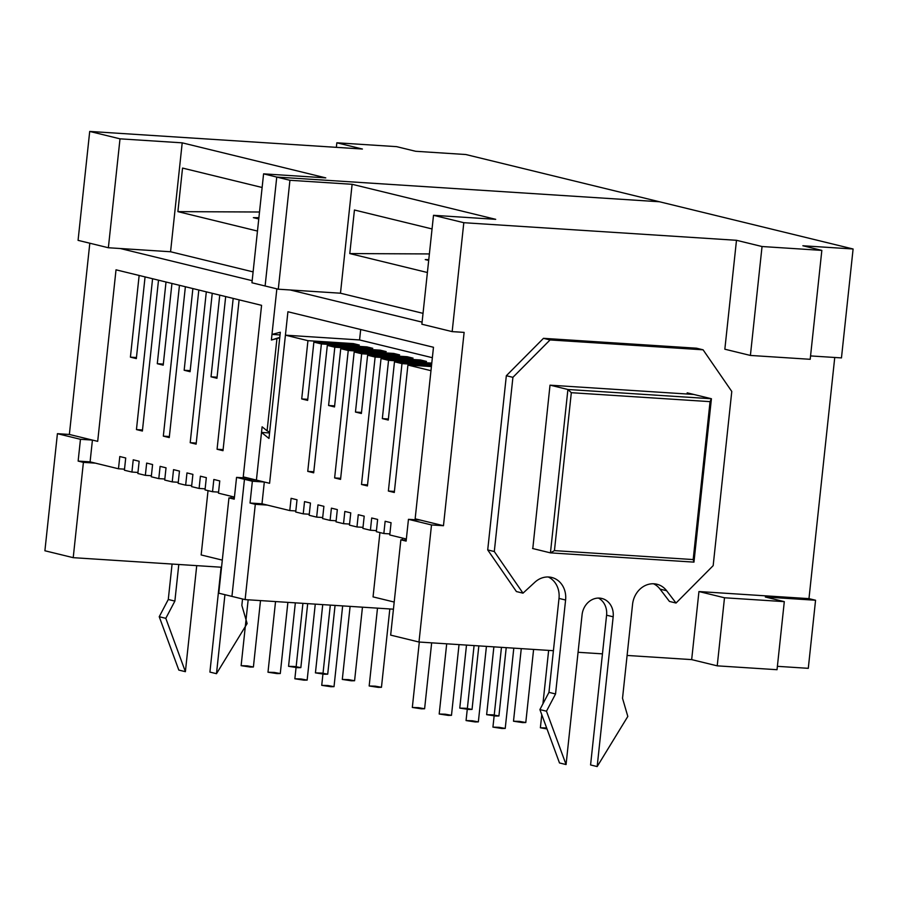 <?xml version="1.0" encoding="UTF-8"?>
<svg xmlns="http://www.w3.org/2000/svg" width="898" height="898" viewBox="0 0 898 898"><rect width="100%" height="100%" fill="white"/><g stroke="black" fill="none" stroke-linecap="round" stroke-linejoin="round"><path stroke-width="1.35" d="M402.259 539.911L402.45 538.059M295.824 510.962L289.785 510.569L261.992 503.789L264.315 482.013L269.591 483.292L285.418 335.167L359.57 339.949L360.682 329.51M89.811 243.212L69.371 434.452L97.691 441.356L116.022 269.815L261.576 305.331L243.246 476.872L264.315 482.013L269.591 483.292L287.921 311.752L433.476 347.268L415.145 518.808L420.41 520.088L408.455 519.325L406.121 541.101L400.856 539.821L390.664 635.122L418.984 642.025L553.415 650.702M429.379 253.932L349.782 253.573L354.441 210.009L432.05 228.945M285.418 335.167L307.947 340.668L301.717 398.936L307.644 400.385L313.873 342.116L321.383 343.945L307.756 471.371L313.683 472.819L327.31 345.393L334.819 347.223L328.589 405.492L334.516 406.94L340.746 348.671L348.244 350.501L334.628 477.927L340.555 479.375L354.182 351.949L361.681 353.778L355.462 412.047L361.389 413.495L367.608 355.226L375.117 357.056L361.501 484.482L367.428 485.93L381.044 358.504L388.553 360.334L382.335 418.603L388.262 420.051L394.48 361.782L401.99 363.611L388.374 491.038L394.301 492.486L407.916 365.059L430.973 370.683L415.145 518.808L443.466 525.712L464.12 332.395L452.165 331.62L421.869 324.223L433.51 215.307L495.696 219.325L352.117 184.292L340.477 293.208L423.025 313.346M427.392 272.509L349.782 253.573M340.477 293.208L290.245 289.975L422.094 322.135M271.982 334.404L280.322 332.249L268.973 438.449L261.509 432.432L256.413 480.082L244.458 479.308L231.942 596.395L245.12 599.606L255.301 504.306L250.037 503.026L252.36 481.238L244.458 479.308L231.942 596.395L218.775 593.185L228.956 497.885L234.221 499.165L236.556 477.388L244.458 479.308L256.413 480.082L262.104 426.819L267.088 430.827L276.943 338.58L271.387 340.016L276.853 288.853L271.982 334.404L280.041 334.932M290.245 289.975L278.29 289.201L289.931 180.285L352.117 184.292M336.357 147.351L336.84 142.793L396.635 146.655L415.606 151.279L465.838 154.523L659.469 201.758L276.752 177.074L265.112 285.991L278.29 289.201M264.315 482.013L252.36 481.238M261.992 503.789L250.037 503.026M393.436 609.181L245.12 599.606M379.933 532.57L373.052 596.889L394.2 602.053M267.256 505.08L255.301 504.306M406.222 540.158L400.856 539.821M443.466 525.712L431.5 524.948L408.455 519.325M428.683 260.431L425.248 259.589L428.773 259.612M784.302 601.638L724.495 597.776L717.221 665.845L777.028 669.706L784.302 601.638L765.332 597.013L815.564 600.246L808.29 668.325L777.387 666.327M810.557 355.922L841.46 357.909L853.1 248.993L802.868 245.76L821.838 250.385L762.043 246.523L750.402 355.44L810.198 359.301L821.838 250.385M750.402 355.44L724.843 349.21L736.483 240.294L463.806 222.704L452.165 331.62M762.043 246.523L736.483 240.294M571.319 392.695L554.448 550.62L693.177 559.566L710.06 401.642L571.319 392.695L567.906 389.496L550.25 385.186M710.06 401.642L711.418 398.746L693.963 562.126L550.44 552.865L567.906 389.496L711.418 398.746L687.183 392.841M554.448 550.62L550.44 552.865L532.559 548.498M724.495 597.776L698.947 591.546L691.673 659.615L717.221 665.845M815.564 600.246L808.975 598.64L698.947 591.546M269.568 432.948L261.509 432.432M431.5 524.948L418.984 642.025M578.065 652.285L602.446 653.856M627.107 655.45L691.673 659.615M808.975 598.64L834.747 357.483M433.51 215.307L463.806 222.704M289.931 180.285L276.752 177.074L265.112 285.991L251.945 282.769L263.585 173.853L276.752 177.074L659.469 201.758L853.1 248.993M693.177 559.566L693.963 562.126M502.038 728.503L505.226 728.435L499.131 727.324L492.935 727.122L502.038 728.503M475.177 721.947L478.353 721.88L472.258 720.768L466.062 720.566L475.177 721.947M448.304 715.392L451.481 715.324L445.386 714.213L439.189 714.011L448.304 715.392M421.431 708.836L424.608 708.769L418.513 707.658L412.328 707.456L421.431 708.836M546.646 727.975L540.371 727.773L547.005 728.94M522.614 722.598L525.79 722.531L519.695 721.408L513.499 721.217L522.614 722.598M495.741 716.043L498.918 715.975L492.822 714.853L486.637 714.662L495.741 716.043M468.868 709.487L472.045 709.42L465.961 708.298L459.765 708.107L468.868 709.487M693.537 394.424L550.014 385.175L532.795 548.555M713.169 565.65L731.78 391.449L703.089 349.805L550.059 339.938L512.915 377.328L494.304 551.529L522.995 593.163L534.882 582.23A21.967 19.105 -76.3 0 1 551.664 577.448A21.967 19.105 -76.3 0 1 565.594 600.021L555.548 693.963L546.478 711.205L566.066 764.557L582.072 614.793A17.848 15.524 -76.3 0 1 601.851 598.461A17.848 15.524 -76.3 0 1 613.166 616.803L597.17 766.566L627.814 716.447L622.527 698.285L632.562 604.343A21.967 19.105 -76.3 0 1 656.909 584.239A21.967 19.105 -76.3 0 1 666.63 590.727L676.026 603.041L713.169 565.65M653.531 583.767A21.967 19.105 -76.3 0 1 660.052 589.122L669.437 601.424L676.026 603.041M598.461 598.079A17.848 15.524 -76.3 0 1 606.588 615.197L590.581 764.95L597.17 766.566M548.285 576.987A21.967 19.105 -76.3 0 1 559.005 598.416L548.959 692.358L539.9 709.588L559.488 762.952L566.066 764.557M703.089 349.805L696.5 348.2L543.481 338.333L506.337 375.723L487.715 549.924L516.417 591.558L522.995 593.163M539.9 709.588L546.478 711.205M548.959 692.358L555.548 693.963M487.715 549.924L494.304 551.529M506.337 375.723L512.915 377.328M543.481 338.333L550.059 339.938M407.916 365.059L431.41 366.575M359.57 339.949L432.353 357.707M307.947 340.668L353.385 343.597L359.312 345.045L313.873 342.116M321.383 343.945L366.822 346.875L372.749 348.323L327.31 345.393M334.819 347.223L380.258 350.153L386.185 351.601L340.746 348.671M348.244 350.501L393.694 353.43L399.621 354.878L354.182 351.949M361.681 353.778L407.131 356.708L413.058 358.156L367.608 355.226M375.117 357.056L420.567 359.986L426.494 361.434L381.044 358.504M388.553 360.334L431.781 363.118M394.48 361.782L431.669 364.173M401.99 363.611L431.523 365.52M289.785 510.569L291.098 498.323L297.025 499.771L295.711 512.017L303.221 513.847L304.534 501.6L310.461 503.048L309.148 515.295L316.657 517.125L317.971 504.878L323.897 506.326L322.584 518.573L330.094 520.402L331.407 508.156L337.334 509.604L336.02 521.85L343.53 523.68L344.832 511.433L350.759 512.881L349.457 525.128L356.966 526.958L358.268 514.711L364.195 516.159L362.893 528.406L370.403 530.235L371.705 517.989L377.631 519.437L376.329 531.683L383.839 533.513L385.141 521.267L391.068 522.715L389.766 534.961L406.345 539.013M309.26 514.24L303.221 513.847M322.696 517.517L316.657 517.125M336.133 520.795L330.094 520.402M349.569 524.073L343.53 523.68M363.005 527.351L356.966 526.958M376.442 530.628L370.403 530.235M366.822 346.875L366.71 347.93M353.385 343.597L353.273 344.652M307.756 399.329L301.717 398.936M367.54 484.875L361.501 484.482M388.374 418.996L382.335 418.603M361.501 412.44L355.462 412.047M340.668 478.32L334.628 477.927M334.628 405.885L328.589 405.492M313.806 471.764L307.756 471.371M394.413 491.431L388.374 491.038M389.878 533.906L383.839 533.513M420.567 359.986L420.455 361.041M407.131 356.708L407.019 357.763M393.694 353.43L393.582 354.486M380.258 350.153L380.146 351.208M259.511 212.007L177.894 211.636L182.541 168.072L262.126 187.491M263.585 173.853L325.772 177.871L182.204 142.838L170.564 251.754L253.113 271.892M257.468 231.055L177.894 211.636M170.564 251.754L120.332 248.522L252.17 280.681M124.519 469.171L118.48 468.778L90.092 461.853L92.427 440.076L97.691 441.356L116.022 269.815L139.145 275.462L130.412 357.146L136.339 358.594L145.072 276.898L152.581 278.739L136.451 429.581L142.389 431.029L158.508 280.176L166.018 282.017L157.285 363.701L163.212 365.149L171.945 283.454L179.454 285.295L163.324 436.136L169.251 437.584L185.381 286.731L192.879 288.572L184.157 370.257L190.084 371.705L198.817 290.009L206.316 291.85L190.196 442.692L196.123 444.14L212.242 293.298L219.752 295.128L211.03 376.812L216.957 378.26L225.679 296.576L233.188 298.405L217.069 449.247L222.996 450.695L239.115 299.853L261.576 305.331L243.246 476.872L248.51 478.151L236.556 477.388M234.322 498.222L228.956 497.885M95.368 463.144L83.402 462.369L73.221 557.669L221.548 567.244M208.033 490.634L201.163 554.953L222.311 560.116M90.092 461.853L78.137 461.089L83.402 462.369M92.427 440.076L80.461 439.302L78.137 461.089M69.371 434.452L57.416 433.678L80.461 439.302M108.366 247.747L78.07 240.35L89.71 131.434L120.006 138.831L108.366 247.747L120.332 248.522M182.204 142.838L120.006 138.831M258.759 218.977L253.359 217.653L258.905 217.686M336.84 142.793L362.399 149.023L89.71 131.434M57.416 433.678L44.9 550.766L73.221 557.669M230.966 498.008L231.145 496.268M271.387 340.016L279.772 337.39M276.943 338.58L279.738 337.727M267.088 430.827L269.647 432.174M250.228 667.046L253.404 666.99L247.309 665.867L241.124 665.676L250.228 667.046M277.1 673.601L280.277 673.545L274.182 672.422L267.986 672.232L277.1 673.601M303.973 680.156L307.15 680.1L301.055 678.978L294.858 678.787L303.973 680.156M330.846 686.712L334.022 686.656L327.927 685.533L321.731 685.342L330.846 686.712M297.665 667.697L300.852 667.629L294.757 666.518L288.561 666.316L297.665 667.697M324.537 674.252L327.714 674.185L321.619 673.073L315.434 672.871L324.537 674.252M351.41 680.807L354.587 680.74L348.491 679.629L342.306 679.427L351.41 680.807M378.283 687.363L381.459 687.296L375.364 686.184L369.168 685.982L378.283 687.363M221.11 567.21L209.907 672.086L216.485 673.691L247.13 623.571L241.854 605.409L242.539 598.977M172.079 564.045L168.285 599.482L159.227 616.724L178.814 670.076L185.392 671.682L196.729 565.639M178.792 564.483L174.874 601.099L165.804 618.329L185.392 671.682M224.938 594.689L216.485 673.691M159.227 616.724L165.804 618.329M168.285 599.482L174.874 601.099M118.48 468.778L119.793 456.532L125.72 457.98L124.407 470.226L131.916 472.056L133.23 459.81L139.156 461.258L137.843 473.504L145.353 475.334L146.666 463.087L152.593 464.535L151.279 476.782L158.789 478.612L160.102 466.365L166.029 467.813L164.716 480.06L172.225 481.889L173.538 469.643L179.465 471.091L178.152 483.337L185.662 485.167L186.964 472.92L192.902 474.369L191.588 486.615L199.098 488.445L200.4 476.198L206.327 477.646L205.025 489.893L212.534 491.722L213.836 479.476L219.763 480.924L218.461 493.17L234.445 497.077M137.955 472.449L131.916 472.056M151.392 475.727L145.353 475.334M164.828 479.004L158.789 478.612M178.264 482.282L172.225 481.889M191.701 485.56L185.662 485.167M205.137 488.838L199.098 488.445M136.451 357.539L130.412 357.146M196.235 443.084L190.196 442.692M217.069 377.205L211.03 376.812M190.196 370.649L184.157 370.257M169.363 436.529L163.324 436.136M163.324 364.094L157.285 363.701M142.501 429.974L136.451 429.581M223.108 449.64L217.069 449.247M218.573 492.115L212.534 491.722M660.052 589.122L666.63 590.727M606.588 615.197L613.166 616.803M559.005 598.416L565.594 600.021M505.226 728.435L513.802 648.143M492.935 727.122L501.466 647.346M478.353 721.88L486.424 646.38M466.062 720.566L474.077 645.583M451.481 715.324L459.035 644.607M439.189 714.011L446.699 643.81M424.608 708.769L431.657 642.845M412.328 707.456L419.31 642.048M540.371 727.773L541.775 714.707M542.931 703.819L548.644 650.388M525.79 722.531L533.603 649.422M513.499 721.217L521.267 648.625M498.918 715.975L506.225 647.649M486.637 714.662L493.878 646.863M472.045 709.42L478.836 645.886M459.765 708.107L466.5 645.09M253.404 666.99L260.499 600.605M241.124 665.676L248.162 599.808M280.277 673.545L287.888 602.367M267.986 672.232L275.54 601.57M307.15 680.1L315.265 604.13M294.858 678.787L302.929 603.333M334.022 686.656L342.654 605.903M321.731 685.342L330.307 605.106M300.852 667.629L307.688 603.647M288.561 666.316L295.341 602.85M327.714 674.185L335.066 605.409M315.434 672.871L322.73 604.612M354.587 680.74L362.455 607.171M342.306 679.427L350.108 606.386M381.459 687.296L389.833 608.945M369.168 685.982L377.497 608.148"/></g></svg>
